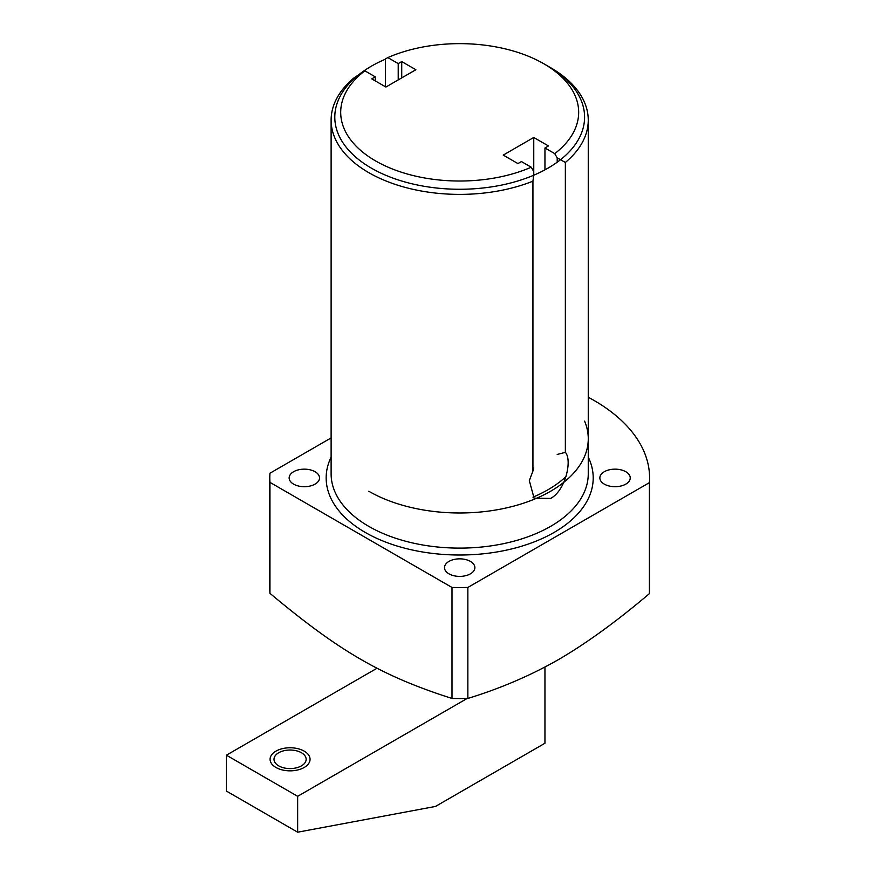 <?xml version="1.0" encoding="UTF-8"?>
<svg xmlns="http://www.w3.org/2000/svg" width="876" height="876" viewBox="0 0 876 876"><rect width="100%" height="100%" fill="white"/><g stroke="black" fill="none" stroke-linecap="round" stroke-linejoin="round"><path stroke-width="1.31" d="M533.67 175.255L532.937 181.168A128.575 74.23 180 0 1 400.047 185.92A128.575 74.23 180 0 1 331.117 120.165A128.575 74.23 180 0 1 354.254 77.679L364.865 70.836L375.278 76.847L375.278 80.899M533.67 171.411L531.228 167.217L521.428 161.556L517.924 163.582L503.229 155.096L533.758 137.466L533.758 175.222M364.865 70.836A118.972 68.689 0 0 0 375.421 160.823A118.972 68.689 0 0 0 531.228 167.217M557.191 162.224L557.191 157.833L554.749 153.639A118.972 68.689 0 0 0 543.821 63.762A118.972 68.689 0 0 0 387.827 57.586L398.23 63.598L398.23 79.913M557.191 157.833L565.359 162.454A128.575 74.23 180 0 0 588.256 120.165A128.575 74.23 180 0 0 550.599 67.671L543.821 63.762M385.385 86.735L385.385 58.966L387.827 57.586M375.278 76.847L371.774 78.873L385.911 87.031L415.87 69.73L401.734 61.572L398.23 63.598M554.749 153.639L544.949 147.978L548.453 145.953L533.758 137.466M401.734 61.572L401.734 77.887M557.191 454.447L565.359 452.355C572.499 460.086 565.414 490.768 550.599 498.422L534.097 498.17L529.312 480.606L532.937 471.069L532.937 181.168M533.67 468.025L532.937 471.069M565.359 452.355L565.359 162.454M269.786 477.924A189.895 109.631 0 0 0 269.95 482.369L269.95 593.348A189.895 109.631 0 0 1 269.786 588.913L269.786 477.924A189.895 109.631 0 0 1 269.961 473.215L331.117 437.912M269.95 482.369L452.005 587.467A189.895 109.631 0 0 0 467.85 587.457L649.412 482.643A189.895 109.631 0 0 0 649.587 477.924A189.895 109.631 0 0 0 588.256 397.244M604.309 484.132A15.188 8.771 0 0 0 620.865 486.027A15.188 8.771 0 0 0 630.238 477.924A15.188 8.771 0 0 0 625.793 471.726A15.188 8.771 0 0 0 609.236 469.821A15.188 8.771 0 0 0 599.852 477.924A15.188 8.771 0 0 0 604.309 484.132M448.95 573.824A15.188 8.771 0 0 0 465.506 575.729A15.188 8.771 0 0 0 474.88 567.615A15.188 8.771 0 0 0 470.434 561.417A15.188 8.771 0 0 0 453.877 559.512A15.188 8.771 0 0 0 444.493 567.615A15.188 8.771 0 0 0 448.95 573.824M293.591 484.132A15.188 8.771 0 0 0 310.148 486.027A15.188 8.771 0 0 0 319.521 477.924A15.188 8.771 0 0 0 315.075 471.726A15.188 8.771 0 0 0 298.519 469.821A15.188 8.771 0 0 0 289.146 477.924A15.188 8.771 0 0 0 293.591 484.132M269.95 593.348C339.998 651.864 381.991 676.097 452.005 698.457L452.005 587.467M452.005 698.457A189.895 109.631 0 0 0 467.85 698.446L467.85 587.457M649.587 477.924L649.587 588.913A189.895 109.631 180 0 1 649.412 593.621L649.412 482.643M467.85 698.446C500.503 688.427 530.757 675.451 558.636 659.508C586.537 643.236 616.792 621.281 649.412 593.621M544.949 147.978L544.949 169.856M385.385 59.207A124.896 72.106 0 0 0 334.796 117.165A124.896 72.106 0 0 0 371.38 168.148A124.896 72.106 0 0 0 507.489 183.774A124.896 72.106 0 0 0 584.588 117.165A124.896 72.106 0 0 0 548.004 66.171M565.918 476.675A124.896 72.106 180 0 1 532.969 497.141M584.588 421.126A128.575 74.23 180 0 1 522.742 503.448A128.575 74.23 180 0 1 368.774 491.239M467.149 698.468L297.654 796.317L297.654 832.2L435.492 806.435L544.949 743.242L544.949 667.041M297.654 796.317L226.413 755.189L226.413 791.072L297.654 832.2M377.03 668.235L226.413 755.189M278.71 752.747A16.075 9.275 0 0 0 274.002 759.306A16.075 9.275 0 0 0 283.923 767.88A16.075 9.275 0 0 0 301.443 765.865A16.075 9.275 0 0 0 306.151 759.306A16.075 9.275 0 0 0 296.219 750.732A16.075 9.275 0 0 0 278.71 752.747M275.94 751.148A19.995 11.541 0 0 0 270.082 759.306A19.995 11.541 0 0 0 282.422 769.96A19.995 11.541 0 0 0 304.213 767.464A19.995 11.541 0 0 0 310.06 759.306A19.995 11.541 0 0 0 297.72 748.641A19.995 11.541 0 0 0 275.94 751.148M331.117 120.165L331.117 473.883A128.575 74.23 0 0 0 410.483 542.463A128.575 74.23 0 0 0 550.599 526.366A128.575 74.23 0 0 0 588.256 473.883L588.256 120.165M331.117 457.119A133.524 77.088 0 0 0 392.262 544.467A133.524 77.088 0 0 0 554.103 532.433A133.524 77.088 0 0 0 588.256 457.119"/></g></svg>
